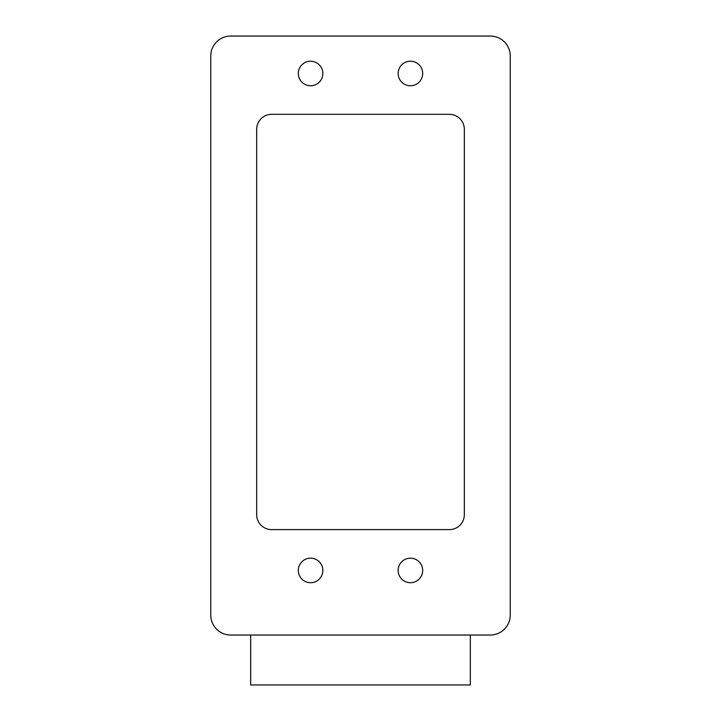 <?xml version="1.0" encoding="UTF-8"?>
<svg xmlns="http://www.w3.org/2000/svg" width="721" height="721" viewBox="0 0 721 721"><rect width="100%" height="100%" fill="white"/><g stroke="black" fill="none" stroke-linecap="round" stroke-linejoin="round"><path stroke-width="1.08" d="M256.676 129.293A14.979 14.979 0 0 1 271.655 114.324L449.345 114.324A14.979 14.979 0 0 1 464.324 129.293L464.324 514.641A14.979 14.979 0 0 1 449.345 529.62L271.655 529.62A14.979 14.979 0 0 1 256.676 514.641L256.676 129.293M422.686 570.446A12.275 12.275 0 0 1 404.283 581.072A12.275 12.275 0 0 1 404.283 559.811A12.275 12.275 0 0 1 422.686 570.446M322.855 73.497A12.275 12.275 0 0 1 304.451 84.123A12.275 12.275 0 0 1 304.451 62.862A12.275 12.275 0 0 1 322.855 73.497M422.686 73.497A12.275 12.275 0 0 1 404.283 84.123A12.275 12.275 0 0 1 404.283 62.862A12.275 12.275 0 0 1 422.686 73.497M322.855 570.446A12.275 12.275 0 0 1 304.451 581.072A12.275 12.275 0 0 1 304.451 559.811A12.275 12.275 0 0 1 322.855 570.446M510.243 615.067A19.963 19.963 0 0 1 490.28 635.039L230.72 635.039A19.963 19.963 0 0 1 210.757 615.067L210.757 56.013A19.963 19.963 0 0 1 230.72 36.05L490.28 36.05A19.963 19.963 0 0 1 510.243 56.013L510.243 615.067M250.683 635.039L250.683 684.95L470.317 684.95L470.317 635.039"/></g></svg>
